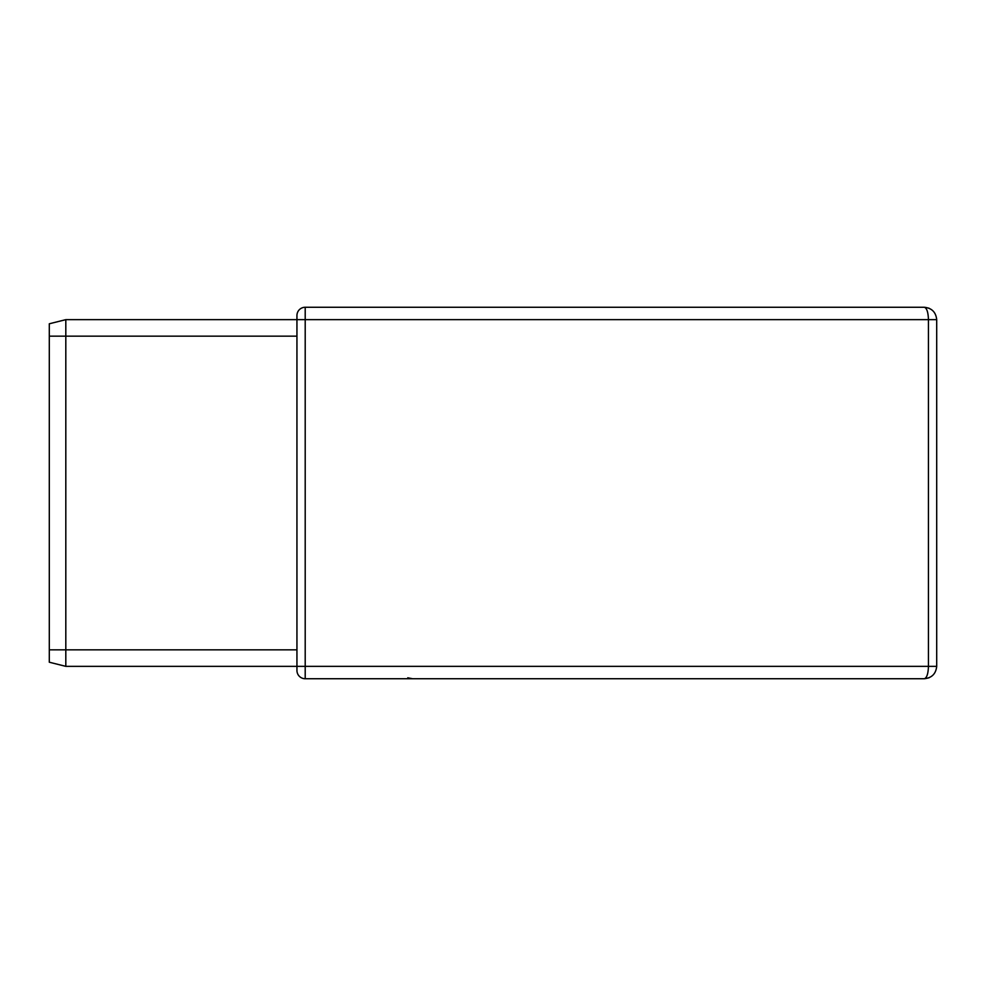 <?xml version="1.0" encoding="UTF-8"?>
<svg xmlns="http://www.w3.org/2000/svg" width="986" height="986" viewBox="0 0 986 986"><rect width="100%" height="100%" fill="white"/><g stroke="black" fill="none" stroke-linecap="round" stroke-linejoin="round"><path stroke-width="1.48" d="M49.3 336.152L65.816 336.152L65.816 666.351L49.3 662.222L49.3 323.778L65.816 319.649L65.816 336.152L296.946 336.152L296.946 315.52A8.258 8.258 0 0 1 305.204 307.262L924.313 307.262C931.782 308.051 935.911 312.18 936.7 319.649L936.7 666.351C935.911 673.82 931.782 677.949 924.313 678.738C926.803 677.949 928.183 673.82 928.442 666.351L928.442 319.649C928.183 312.18 926.803 308.051 924.313 307.262L929.058 308.211M65.816 666.351L296.946 666.351L296.946 670.48A8.258 8.258 0 0 0 305.204 678.738L924.313 678.738L929.058 677.789M305.204 307.262L305.204 666.351L296.946 666.351L296.946 319.649L936.7 319.649M65.816 319.649L296.946 319.649M296.946 670.48A8.258 8.258 0 0 0 305.204 678.738L305.204 666.351L936.7 666.351M49.3 649.848L296.946 649.848M412.518 678.738L407.773 677.789"/></g></svg>
